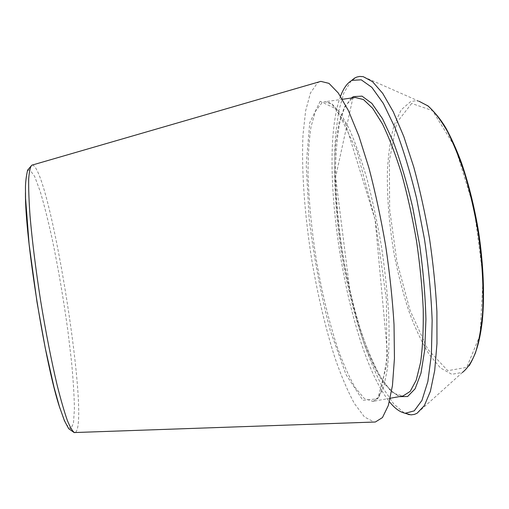 <?xml version="1.0" encoding="UTF-8"?>
<svg xmlns="http://www.w3.org/2000/svg" width="509" height="509" viewBox="0 0 509 509"><rect width="100%" height="100%" fill="white"/><g stroke="black" fill="none" stroke-linecap="round" stroke-linejoin="round"><path stroke-width="0.38" stroke-dasharray="2.54 1.91" d="M319.69 81.695L317.521 82.84L310.452 92.956L305.629 110.822L303.014 134.745C301.29 170.827 304.764 216.465 312.093 261.938C318.049 296.486 325.601 328.28 334.757 357.324C341.017 375.451 347.545 390.817 354.334 403.427L364.476 416.973L374.179 422.044M351.191 80.804L343.919 92.803L338.739 111.045L335.654 134.179C333.21 168.422 335.775 210.503 342.303 252.61C347.641 284.556 354.735 314.377 363.579 342.086C369.687 359.596 376.196 374.974 383.112 388.221L393.724 403.93L404.381 413.066M340.508 96.252C316.566 160.526 346.597 348.137 389.404 401.722M32.226 165.062L33.072 165.221C51.32 175.382 90.914 426.389 75.052 432.58M25.45 192.656C25.437 176.241 26.964 168.695 30.037 170.025L34.663 176.464L40.205 191.422C44.207 204.955 48.247 221.04 52.332 239.675C58.471 269.426 63.701 300.183 68.028 331.951L71.508 361.549C73.258 380.038 74.225 395.881 74.422 409.083L73.449 423.373L70.675 428.915L66.119 424.194L59.979 408.422M411.66 103.454L396.772 122.605L389.398 160.507L389.633 209.142L396.842 261.289L410.019 310.267L427.738 349.225L447.78 370.686L466.74 367.371L480.025 335.1L483.124 277.45L474.057 208.302L455.25 147.4L432.459 110.587L411.66 103.454M427.541 105.573L418.462 101.151L414.631 100.865L410.426 101.806L401.187 109.823L394.195 124.845C390.683 137.799 388.431 152.904 387.432 170.165C386.865 197.543 389.232 226.219 394.532 256.199C398.49 275.681 403.325 294.157 409.039 311.635C415.185 328.21 421.897 342.487 429.176 354.474L440.444 367.931L451.788 374.3L462.509 372.384L469.183 365.697M320.161 101.304L309.746 122.771L306.221 164.738L309.09 218.304C313.837 257.198 320.867 294.533 330.188 330.309L345.993 374.56L362.86 400.29L377.805 398.795L386.885 364.259L386.42 299.667L375.407 220.772L356.962 151.039L336.824 109.206L320.161 101.304M322.025 102.748L315.561 111.051L311.075 126.499C309.058 139.79 308.053 155.309 308.047 173.047C308.772 201.17 311.673 230.933 316.738 262.339C322.222 293.636 329.151 322.159 337.531 347.895C343.244 363.833 349.149 377.086 355.25 387.667L364.272 398.458L372.747 401.372L378.957 396.975L384.002 385.93L387.514 368.179C389.01 353.144 389.417 335.323 388.742 314.727C387.394 292.917 384.957 270.126 381.438 246.35C377.36 222.656 372.556 200.247 367.034 179.104C361.244 159.323 355.295 142.526 349.18 128.707L340.298 112.941L332.059 104.021L324.793 101.781L322.025 102.748M352.063 98.498L344.491 106.928L339.019 122.472L335.698 143.659C333.001 175.847 335.603 217.178 342.334 258.222C347.87 289.417 355.117 317.788 364.088 343.34C370.234 359.144 376.666 372.264 383.385 382.698L393.419 393.26L403.02 395.957C395.417 398.42 381.037 382.501 370.457 356.574C364.113 341.393 358.412 324.131 353.361 304.802L349.81 290.168L335.603 177.113L352.845 98.154L355.237 97.473L352.063 98.498M351.286 98.033L344.498 107.73L339.598 123.477C337.263 136.52 335.908 151.459 335.526 168.307C335.66 194.883 337.989 222.974 342.512 252.579C347.456 282.12 354.016 309.529 362.179 334.82C367.803 350.707 373.759 364.476 380.045 376.138L389.614 389.57L399.088 396.664M419.117 101.304L363.222 76.662M462.509 372.384L417.1 413.238M390.25 398.242L372.747 401.372L374.21 400.984L377.735 398.032L381.158 391.739L387.521 354.06L375.12 219.595L345.388 123.502L332.714 105.096L329.1 102.532L324.793 101.781L342.392 99.293"/><path stroke-width="0.76" d="M374.179 422.044L375.356 422.006L382.469 417.558L388.316 405.501L392.445 385.637L394.45 358.33L394.03 324.64C392.515 299.515 389.722 273.193 385.65 245.675C380.923 218.259 375.362 192.377 368.961 168.04L358.839 135.903L348.411 110.587L338.288 93.001L328.973 83.368L320.823 81.37L319.69 81.695M404.381 413.066L410.967 414.867L414.364 414.415L417.1 413.238L424.391 405.552L430.398 391.281L434.711 370.463L436.97 343.569L436.907 311.584C435.685 288.177 433.223 263.866 429.526 238.651C425.168 213.538 419.919 189.672 413.772 167.06L403.847 136.654L393.304 111.808L382.711 93.37L372.55 81.688L363.222 76.662L359.678 76.433L356.885 77.031L354.493 78.157L351.191 80.804M389.404 401.722C394.831 408.472 400.125 412.315 405.291 413.238L414.237 410.865L421.948 400.398L427.859 381.515L431.409 354.499L432.147 320.435C431.168 294.768 428.629 267.772 424.519 239.453L416.534 198.109C410.076 171.698 402.95 148.329 395.149 128.001L383.347 103.442L371.837 87.344L361.237 79.811L352.005 80.352L351.229 80.778C346.953 83.451 343.378 88.611 340.508 96.252M75.052 432.58L74.638 432.599C72.666 431.587 70.236 427.541 67.353 420.453C64.236 411.577 60.838 399.826 57.154 385.192C51.524 361.46 45.734 331.983 40.656 300.902C35.783 269.783 32.08 239.974 30.018 215.67C28.949 200.622 28.51 188.394 28.695 178.99C29.229 171.355 30.273 166.755 31.832 165.177L32.226 165.062M59.979 408.422C45.339 365.615 24.89 237.837 25.45 192.656M462.509 372.384C467.427 368.503 471.754 361.963 475.482 352.762C478.765 342.054 481.113 329.011 482.526 313.633C483.868 288.59 482.322 261.015 477.881 230.908C474.439 211.311 470.138 192.637 464.984 174.899C459.449 158.108 453.513 143.468 447.176 130.972C440.743 119.952 434.381 111.624 428.088 105.993L419.117 101.304M390.25 398.242L403.02 395.957L410.19 391.402L416.197 380.229L420.606 362.389C422.655 347.316 423.526 329.488 423.221 308.912C422.19 287.146 419.938 264.425 416.477 240.738C412.373 217.158 407.416 194.864 401.607 173.868C395.468 154.221 389.073 137.564 382.424 123.884L372.664 108.309L363.471 99.567L355.237 97.473L342.392 99.293M399.088 396.664L407.633 396.505L415.121 388.781L421 373.103L424.748 349.683L425.925 319.423C425.352 296.333 423.303 271.806 419.791 245.828L412.761 207.64C406.977 183.062 400.519 161.188 393.387 142.024L382.533 118.756L371.875 103.397L362.026 96.137L353.45 96.602L351.286 98.033M375.356 422.006L74.129 432.561L68.664 428.673L64.42 420.708L59.394 406.545L53.992 387.12L45.237 347.991L37.017 302.219L29.102 244.231L25.558 198.217L25.463 187.993C25.45 182.636 26.163 176.68 27.601 170.14L31.832 165.177L320.823 81.37M469.183 365.697C476.838 352.667 479.955 339.764 482.284 321.166C484.759 295.748 483.467 263.49 478.403 230.73C474.178 205.897 468.477 183.081 461.3 162.288C456.401 149.296 451.279 137.901 445.922 128.109C440.94 119.672 434.813 112.158 427.541 105.573M405.291 413.238L409.23 414.714M352.005 80.352L355.282 77.718"/></g></svg>

